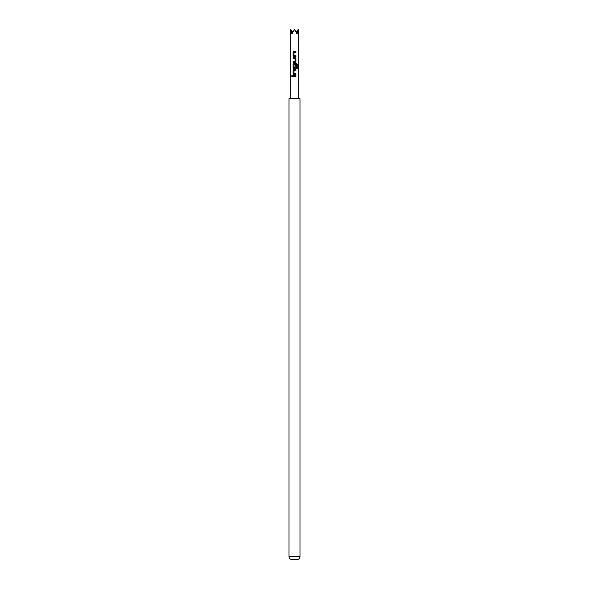 <?xml version="1.0" encoding="UTF-8"?>
<svg xmlns="http://www.w3.org/2000/svg" width="589" height="589" viewBox="0 0 589 589"><rect width="100%" height="100%" fill="white"/><g stroke="black" fill="none" stroke-linecap="round" stroke-linejoin="round"><path stroke-width="0.88" d="M291.842 75.664L292.586 76.114L291.842 76.563L292.115 75.539M292.159 76.688L292.159 75.539M296.319 559.55L291.923 559.55L296.319 559.55M300.022 556.605L288.978 556.605L288.978 98.657L300.022 98.657L300.022 556.605C299.867 558.379 298.881 559.359 297.077 559.55M293.918 55.521L295.98 55.58L295.98 56.507L293.859 56.507L293.027 55.646L293.027 52.399L293.859 51.53L295.98 51.53L295.98 52.458L293.985 52.458L293.918 55.521L294.942 55.58M295.155 57.56L295.98 58.429L295.98 61.676L295.155 62.537L293.027 62.537L293.027 61.609L295.03 61.609L295.089 58.547L293.027 58.488L293.027 57.56L295.155 57.56M295.089 58.547L294.051 58.488L295.089 58.547M297.298 68.353L296.606 68.353L296.606 64.68L296.186 64.613L293.985 64.621L293.918 67.683L295.03 67.742L295.089 65.04L295.98 65.04L295.98 67.706L295.155 68.567L293.859 68.567L293.027 67.706L293.027 64.459L293.859 63.59L296.657 63.59L297.298 64.459L297.298 68.353M293.918 67.683L295.03 67.742L293.918 67.683M294.765 67.742L293.94 67.683L294.765 67.742M293.918 73.61L295.98 73.669L295.98 74.597L293.859 74.597L293.027 73.735L293.027 70.489L293.859 69.62L295.98 69.62L295.98 70.547L293.985 70.547L293.918 73.61L294.942 73.669M295.98 76.577L293.027 76.577L293.027 75.65L295.98 75.65L295.98 76.577M296.179 31.961L298.225 29.45L297.158 34.015L294.529 29.45L291.842 34.015L290.745 29.45L292.821 31.961M293.086 76.577L293.086 75.65M295.921 75.65L295.921 76.577M293.882 74.597L293.027 73.735M295.383 73.669L295.921 73.669L295.921 74.597M295.921 69.62L295.921 70.547M293.086 73.735L293.027 70.489M293.086 70.489L293.72 69.642M296.569 63.59L297.298 64.459M297.195 64.459L297.195 68.353M293.882 68.567L293.086 67.706L293.027 64.459M293.086 64.459L293.72 63.612M295.921 65.04L295.98 67.706M295.921 67.706L295.295 68.545M294.956 64.621L294.5 64.621M295.126 57.56L295.921 58.429L295.98 61.676M295.921 61.676L295.295 62.515M293.086 58.488L293.086 57.56M293.086 62.537L293.086 61.609M293.882 56.507L293.027 55.646M295.921 55.58L295.921 56.507M295.921 51.53L295.921 52.458M293.086 55.646L293.027 52.399M293.086 52.399L293.72 51.552M298.255 98.657L298.255 29.45M290.745 98.657L290.745 29.45M288.978 556.605C289.133 558.379 290.119 559.359 291.923 559.55"/></g></svg>
